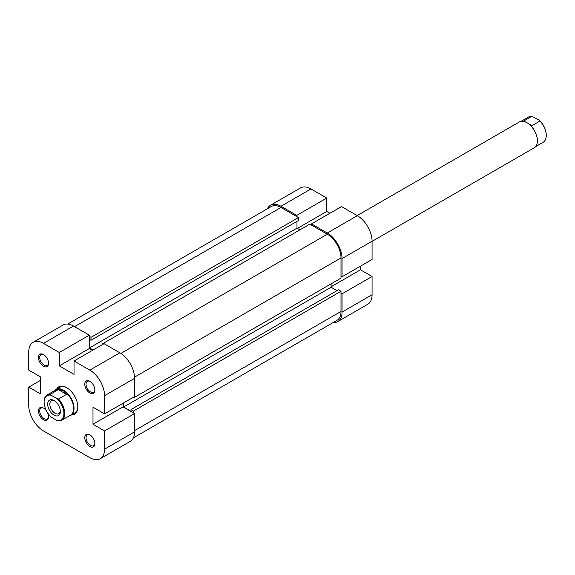 <?xml version="1.0" encoding="UTF-8"?>
<svg xmlns="http://www.w3.org/2000/svg" width="575" height="575" viewBox="0 0 575 575"><rect width="100%" height="100%" fill="white"/><g stroke="black" fill="none" stroke-linecap="round" stroke-linejoin="round"><path stroke-width="0.86" d="M521.058 121.325L528.633 116.955A14.598 8.424 60 0 1 531.846 116.294L539.206 120.053L540.011 121.009A14.598 8.424 60 0 1 546.25 135.549A14.598 8.424 60 0 1 543.224 142.233L535.656 146.603M372.068 241.399L534.319 147.718A14.892 8.596 -120 0 0 537.402 140.904A14.892 8.596 -120 0 0 526.872 122.662A14.892 8.596 -120 0 0 519.426 121.922L357.176 215.603M531.846 116.294L523.839 120.915L527.081 122.784A14.598 8.424 -120 0 1 537.402 140.659L537.402 140.904M526.98 122.727A14.598 8.424 -120 0 1 527.081 122.784L532.012 125.63L540.011 121.009M44.124 402.105L44.124 401.616A14.598 8.424 60 0 1 47.15 394.939A14.598 8.424 60 0 1 50.363 394.27L51.168 395.226A14.001 8.086 -120 0 0 44.124 402.105A14.001 8.086 -120 0 0 51.168 417.112L56.882 420.411A14.001 8.086 -120 0 0 63.926 413.533A14.001 8.086 -120 0 0 56.882 398.525L58.528 398.993A14.598 8.424 60 0 1 64.767 413.533A14.598 8.424 60 0 1 61.741 420.217A14.598 8.424 60 0 1 58.528 420.878L56.882 420.411M69.316 415.84A14.892 8.596 -120 0 0 70.948 415.243A14.892 8.596 -120 0 0 74.031 408.43A14.892 8.596 -120 0 0 67.534 393.437A14.892 8.596 -120 0 0 56.055 389.448A14.892 8.596 -120 0 0 54.726 390.562M61.741 420.217L70.588 415.107A14.598 8.424 -120 0 0 73.614 408.43A14.598 8.424 -120 0 0 63.293 390.554A14.598 8.424 -120 0 0 55.998 389.828L47.15 394.939M60.346 411.47A8.934 5.161 60 0 1 54.021 415.114A8.934 5.161 60 0 1 47.703 404.168A8.934 5.161 60 0 1 54.021 400.523A8.934 5.161 60 0 1 60.346 411.47M54.575 400.868A7.446 4.298 -120 0 0 51.355 400.761A7.446 4.298 -120 0 0 49.809 404.168A7.446 4.298 -120 0 0 53.065 411.664A7.446 4.298 -120 0 0 58.801 413.662A7.446 4.298 -120 0 0 60.318 410.816M51.168 395.226L56.882 398.525M50.363 394.27L58.363 389.649L63.293 390.554L66.535 394.371L58.528 398.993M58.363 389.649L66.535 394.371M546.25 135.305A14.001 8.086 -120 0 0 546.25 135.067A14.001 8.086 -120 0 0 539.206 120.053M133.537 397.181L133.537 397.907L340.997 278.127L340.997 257.945A19.363 11.177 -120 0 0 327.304 234.233L309.824 224.135L102.364 343.915L102.997 344.281M133.393 437.855L336.986 320.311A19.363 11.177 -120 0 0 340.997 311.449L340.997 291.266L133.537 411.039L133.537 412.987M89.305 336.375L90.987 337.353L298.454 217.573L280.974 207.482A19.363 11.177 -120 0 0 271.292 206.518L67.699 324.063M331.099 283.849L331.099 287.248L336.993 290.655M123.632 402.895L123.632 407.028L131.007 411.283L131.007 409.58L338.474 289.807L340.997 291.266M298.454 217.573L298.454 220.491L90.987 340.271L89.513 339.415L89.513 347.933L93.093 349.995M296.98 221.339L296.98 228.153L299.927 229.856M102.364 344.648L102.364 343.915M90.987 337.353L90.987 340.271M131.007 409.58L133.537 411.039M133.537 397.907L132.904 397.541M331.099 287.248L123.632 407.028M296.98 228.153L89.513 347.933M280.974 206.26L296.765 215.381L326.78 198.052L310.982 188.938L280.974 206.26A20.851 12.039 -120 0 0 270.545 205.232A20.851 12.039 -120 0 0 267.418 208.754M342.053 258.549L342.053 276.791L372.068 259.462L372.068 241.227L342.053 258.549A20.851 12.039 -120 0 0 327.304 233.019L311.513 223.898L341.521 206.569L357.319 215.69A20.851 12.039 60 0 1 372.068 241.227M329.942 213.253L326.78 211.435L326.78 198.052M333.119 322.546A20.851 12.039 -120 0 0 337.733 321.605A20.851 12.039 -120 0 0 342.053 312.06L372.068 294.731L372.068 276.489L360.482 269.797L360.482 266.153M372.068 294.731A20.851 12.039 60 0 1 367.748 304.276L337.733 321.605M270.545 205.232L300.56 187.903A20.851 12.039 60 0 1 310.982 188.938M296.765 215.381L296.765 216.603M340.997 293.207L342.053 293.818L342.053 312.06M342.053 276.791L340.997 276.187M311.513 225.112L311.513 223.898M342.053 293.818L372.068 276.489M331.099 286.767L360.482 269.797M297.397 228.397L326.78 211.435M89.829 434.815L89.829 434.815A7.152 4.126 60 0 1 94.882 443.569A7.152 4.126 60 0 1 89.829 446.488A7.152 4.126 60 0 1 84.777 437.733A7.152 4.126 60 0 1 89.829 434.815M90.16 435.016A6.253 3.608 -120 0 0 87.335 434.872A6.253 3.608 -120 0 0 86.379 439.882A6.253 3.608 -120 0 0 90.462 445.395A6.253 3.608 -120 0 0 93.588 445.704A6.253 3.608 -120 0 0 94.875 443.188M47.488 412.634A7.152 4.126 60 0 1 48.552 416.817A7.152 4.126 60 0 1 43.492 419.736A7.152 4.126 60 0 1 38.439 410.981A7.152 4.126 60 0 1 43.492 408.063L43.492 408.063A7.152 4.126 60 0 1 46.589 411.075M43.822 408.264A6.253 3.608 -120 0 0 40.998 408.121A6.253 3.608 -120 0 0 40.042 413.13A6.253 3.608 -120 0 0 44.124 418.643A6.253 3.608 -120 0 0 47.251 418.952A6.253 3.608 -120 0 0 48.537 416.437M43.492 354.559L43.492 354.559A7.152 4.126 60 0 1 48.552 363.314A7.152 4.126 60 0 1 43.492 366.232A7.152 4.126 60 0 1 38.439 357.478A7.152 4.126 60 0 1 43.492 354.559M43.822 354.761A6.253 3.608 -120 0 0 40.998 354.61A6.253 3.608 -120 0 0 40.042 359.627A6.253 3.608 -120 0 0 44.124 365.139A6.253 3.608 -120 0 0 47.251 365.448A6.253 3.608 -120 0 0 48.537 362.926M89.829 381.311L89.829 381.311A7.152 4.126 60 0 1 94.882 390.066A7.152 4.126 60 0 1 89.829 392.984A7.152 4.126 60 0 1 84.777 384.229A7.152 4.126 60 0 1 89.829 381.311M90.16 381.512A6.253 3.608 -120 0 0 87.335 381.362A6.253 3.608 -120 0 0 86.379 386.378A6.253 3.608 -120 0 0 90.462 391.891A6.253 3.608 -120 0 0 93.588 392.2A6.253 3.608 -120 0 0 94.875 389.685M56.594 389.138A15.784 9.114 60 0 1 66.664 387.629L66.664 387.629A15.784 9.114 60 0 1 66.664 387.636A15.784 9.114 60 0 1 77.826 406.971A15.784 9.114 60 0 1 71.494 414.934M70.948 415.243L74.743 413.058A14.892 8.596 -120 0 0 77.819 406.597M119.844 352.791L104.046 343.67L74.031 360.999L89.829 370.12L119.844 352.791A20.851 12.039 60 0 1 134.586 378.328L134.586 396.57L104.571 413.899L92.992 407.208L92.992 424.235L104.571 430.927L134.586 413.598L134.586 431.832A20.851 12.039 60 0 1 130.266 441.377L100.258 458.706A20.851 12.039 -120 0 0 104.571 449.161L104.571 430.927M100.258 458.706A20.851 12.039 -120 0 1 89.829 457.678L43.492 430.927A20.851 12.039 -120 0 1 28.75 405.389L28.75 387.147L40.336 393.832L40.336 376.812L28.75 370.12L28.75 351.878A20.851 12.039 -120 0 1 33.07 342.333L63.085 325.012A20.851 12.039 60 0 1 73.507 326.039L89.305 335.16L59.29 352.489L59.29 365.865L74.031 374.375L74.031 360.999M66.98 387.823A14.892 8.596 -120 0 0 59.85 387.262L56.055 389.448M59.29 352.489L43.492 343.368A20.851 12.039 -120 0 0 33.07 342.333M104.571 413.899L104.571 395.658A20.851 12.039 -120 0 0 89.829 370.12M92.46 350.362L89.305 348.536L89.305 335.16M134.586 413.598L123.007 406.906L123.007 403.262M40.336 380.456L28.75 387.147M123.007 406.906L92.992 424.235M89.305 348.536L59.29 365.865M327.304 234.233L120.865 353.424M340.997 311.449L134.586 430.618M280.974 207.482L74.563 326.65M340.997 257.945L134.55 377.135M327.304 233.019L357.319 215.69M104.571 449.161L134.586 431.832M73.507 326.039L43.492 343.368M134.586 378.328L104.571 395.658M546.25 135.067L546.25 135.549"/></g></svg>
